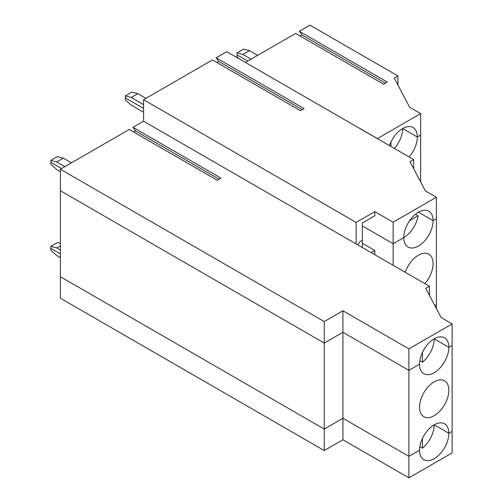 <?xml version="1.0" encoding="UTF-8"?>
<svg xmlns="http://www.w3.org/2000/svg" width="503" height="503" viewBox="0 0 503 503"><rect width="100%" height="100%" fill="white"/><g stroke="black" fill="none" stroke-linecap="round" stroke-linejoin="round"><path stroke-width="0.75" d="M436.384 308.515L436.384 304.736L434.856 305.617L436.384 304.736L436.384 197.251L425.393 190.901L410.002 161.702L413.661 159.589L226.765 51.683L216.164 57.801L304.114 108.579L300.398 110.729L212.442 59.951L143.575 99.713L356.13 222.427L374.817 211.637L393.139 222.219L436.384 197.251M133.653 132.012L135.514 130.943L132.974 127.328L220.924 178.106L217.208 180.256L129.252 129.472L60.385 169.234L60.385 190.731L324.246 343.071L60.385 190.731L60.385 298.216L324.246 450.556L342.933 439.767L342.933 418.27L408.901 456.353L408.901 477.85L452.14 452.882L452.14 431.385L448.846 433.29A20.73 11.971 -60 0 1 439.798 454.152A20.73 11.971 -60 0 1 423.822 459.711A20.73 11.971 -60 0 1 419.527 450.216A20.73 11.971 -60 0 1 428.575 429.355A20.73 11.971 -60 0 1 444.551 423.803A20.73 11.971 -60 0 1 448.846 433.29L452.14 431.385L452.14 345.398L448.846 347.303L452.14 345.398L452.14 323.901L441.15 317.556L425.758 288.357L429.424 286.238L429.424 295.311M434.183 424.828L448.846 433.29L434.183 424.828A20.73 11.971 -60 0 1 422.457 448.186L422.457 438.371M419.823 446.664L422.457 448.186M408.901 456.353L419.527 450.216L408.901 456.353L342.933 418.27L324.246 429.059L342.933 418.27L342.933 332.282L408.901 370.365L419.527 364.229L408.901 370.365L342.933 332.282L342.933 310.785L408.901 348.868L408.901 456.353M342.933 439.767L408.901 477.85M60.385 243.351L57.455 242.565L50.86 246.376L50.86 248.369L60.385 253.87L50.86 248.369L50.86 250.362L56.72 255.562L60.385 257.681M60.385 169.234L324.246 321.574L324.246 343.071L342.933 332.282L324.246 343.071L324.246 429.059L60.385 276.719L324.246 429.059L324.246 450.556M60.385 171.693L56.72 169.574L50.86 164.374L50.86 162.381L61.555 168.562L50.86 162.381L50.86 160.388L57.455 156.578L63.315 158.149L71.451 162.846M143.575 104.618L131.189 97.469L125.322 95.897L125.322 99.883L131.189 105.083L143.575 112.238M125.322 97.89L143.575 108.428L125.322 97.89M419.527 407.223A20.73 11.971 -60 0 1 428.575 386.361A20.73 11.971 -60 0 1 444.551 380.809A20.73 11.971 -60 0 1 444.551 404.745A20.73 11.971 -60 0 1 423.822 416.717A20.73 11.971 -60 0 1 419.527 407.223M374.817 211.637L374.817 215.787L362.355 222.98L362.355 240.327L359.79 241.811L357.96 244.98L359.79 241.811L362.355 240.327L362.355 247.52M371.151 252.6L374.817 250.481L362.355 243.289M393.139 222.219L393.139 243.71L403.771 237.579A20.73 11.971 120 0 1 412.818 216.711A20.73 11.971 120 0 1 428.795 211.159A20.73 11.971 120 0 1 433.089 220.654L418.427 212.184L433.089 220.654L436.384 218.748L433.089 220.654A20.73 11.971 -60 0 1 424.035 241.515A20.73 11.971 -60 0 1 408.065 247.067A20.73 11.971 -60 0 1 403.771 237.579L393.139 243.71L362.355 225.941L393.139 243.71L393.139 265.295M374.817 254.713L374.817 250.481M60.385 245.829L56.72 247.948L50.86 246.376M405.255 272.286A20.73 11.971 -60 0 1 428.795 254.153A20.73 11.971 -60 0 1 424.859 283.604M56.72 247.948L60.385 250.06M420.627 181.866L420.627 135.087L417.327 136.992L402.67 128.529A20.73 11.971 120 0 1 394.44 148.492M390.944 142.072L390.944 146.467M389.498 145.637A20.73 11.971 -60 0 1 413.032 127.504A20.73 11.971 -60 0 1 417.327 136.992A20.73 11.971 -60 0 1 409.102 156.955M402.67 128.529L417.327 136.992L420.627 135.087L420.627 113.59L409.631 107.246L394.239 78.047L397.904 75.928L309.955 25.15L299.348 31.268L387.304 82.052L383.588 84.196L295.632 33.418L245.382 62.429M251.022 59.172L242.886 54.475L237.026 52.903L237.026 56.896L239.327 58.939M237.026 54.896L247.728 61.077L237.026 54.896M403.771 237.579A20.73 11.971 120 0 0 418.131 215.743L409.631 220.654M415.497 214.221L418.131 215.743M434.183 338.84L448.846 347.303A20.73 11.971 -60 0 1 439.798 368.165A20.73 11.971 -60 0 1 423.822 373.723A20.73 11.971 -60 0 1 419.527 364.229A20.73 11.971 120 0 1 428.575 343.367A20.73 11.971 120 0 1 444.551 337.815A20.73 11.971 120 0 1 448.846 347.303L434.183 338.84A20.73 11.971 120 0 1 422.457 362.198L419.823 360.676M422.457 352.383L422.457 362.198M300.033 35.958L301.888 34.883L299.348 31.268M385.443 83.121L301.888 34.883M242.886 54.475L249.482 50.665L257.618 55.361M413.661 168.656L413.661 159.589M302.259 109.654L218.698 61.416L216.164 57.801M216.843 62.485L218.698 61.416M131.189 97.469L137.784 93.659L131.918 92.087L125.322 95.897M145.92 98.355L137.784 93.659M377.382 138.639L420.627 113.59M359.06 127.976L377.382 138.558M143.575 99.713L143.575 121.21L356.13 243.924L356.13 222.427M64.856 166.656L56.72 161.96L50.86 160.388M397.904 75.928L397.904 84.994M429.424 286.238L356.13 243.924M237.026 52.903L243.622 49.093L249.482 50.665M408.901 348.868L452.14 323.901M324.246 321.574L342.933 310.785M63.315 158.149L56.72 161.96M219.069 179.181L135.514 130.943M143.575 121.21L132.974 127.328"/></g></svg>
